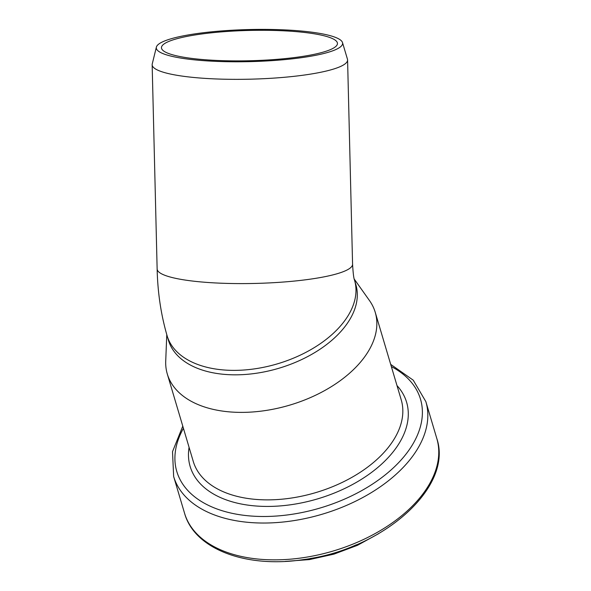 <?xml version="1.0" encoding="UTF-8"?>
<svg xmlns="http://www.w3.org/2000/svg" width="591" height="591" viewBox="0 0 591 591"><rect width="100%" height="100%" fill="white"/><g stroke="black" fill="none" stroke-linecap="round" stroke-linejoin="round"><path stroke-width="0.89" d="M342.499 42.567L347.456 59.181A97.744 16.836 178.6 0 1 347.582 59.964A97.744 16.836 178.6 0 1 209.258 78.633A97.744 16.836 178.6 0 1 152.153 64.744A97.744 16.836 178.6 0 1 152.242 63.954L156.386 47.117A93.186 16.046 -1.4 0 0 210.743 61.109A93.186 16.046 -1.4 0 0 342.499 42.567A93.186 16.046 -1.4 0 0 249.07 29.55A93.186 16.046 -1.4 0 0 156.386 47.117M286.022 30.931A88.022 15.159 178.6 0 1 337.454 43.438A88.022 15.159 178.6 0 1 249.83 60.747A88.022 15.159 178.6 0 1 161.461 47.745A88.022 15.159 178.6 0 1 286.022 30.931M354.519 280.149A97.744 58.28 -16.5 0 1 277.401 363.849A97.744 58.28 -16.5 0 1 167.113 335.799L168.435 340.261A97.744 58.28 -16.5 0 0 278.73 368.304A97.744 58.28 -16.5 0 0 355.841 284.603L354.519 280.149C353.728 278.309 353.078 272.998 352.576 264.214L347.582 59.964M166.773 334.632L165.724 361.079A108.449 64.663 -16.5 0 0 167.305 374.029A108.449 64.663 -16.5 0 0 289.671 405.145A108.449 64.663 -16.5 0 0 375.226 312.284A108.449 64.663 -16.5 0 0 369.478 300.56L354.231 279.07M167.12 335.806C160.988 314.744 157.664 292.471 157.14 268.994A97.744 16.836 -1.4 0 0 214.252 282.882A97.744 16.836 -1.4 0 0 352.576 264.214M310.016 558.532A109.172 65.099 -16.5 0 0 356.38 544.762M436.786 438.426C453.57 487.509 382.185 549.667 303.545 559.581C246.676 568.416 194.602 549.467 184.584 513.328A131.542 78.433 -16.5 0 0 333.014 551.071A131.542 78.433 -16.5 0 0 436.786 438.426L425.852 401.614L413.235 380.176L390.695 364.374M184.584 513.328L173.651 476.516A131.542 78.433 -16.5 0 0 322.08 514.251A131.542 78.433 -16.5 0 0 425.852 401.614M183.432 428.312A127.102 75.788 -16.5 0 0 235.957 514.089A127.102 75.788 -16.5 0 0 394.153 467.104A127.102 75.788 -16.5 0 0 391.345 366.568M189.076 447.335A112.881 67.308 -16.5 0 0 317.522 498.9A112.881 67.308 -16.5 0 0 396.997 385.583M167.305 374.029L193.294 461.527A108.449 64.663 -16.5 0 0 315.66 492.635A108.449 64.663 -16.5 0 0 401.208 399.775L375.226 312.284M157.14 268.994L152.153 64.744M285.246 561.391L309.433 559.588L333.922 554.144L357.422 545.338L378.668 533.643M173.651 476.516L172.513 451.672L182.782 426.126"/></g></svg>
